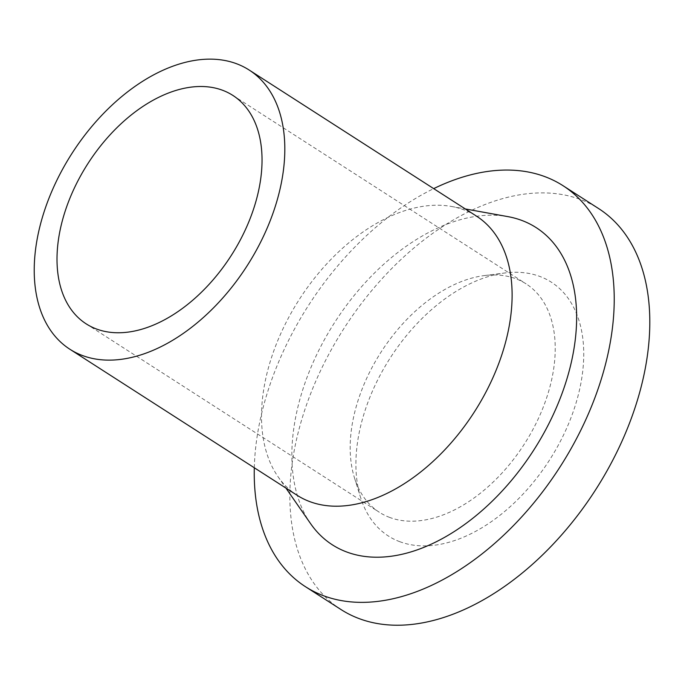 <?xml version="1.0" encoding="UTF-8"?>
<svg xmlns="http://www.w3.org/2000/svg" width="684" height="684" viewBox="0 0 684 684"><rect width="100%" height="100%" fill="white"/><g stroke="black" fill="none" stroke-linecap="round" stroke-linejoin="round"><path stroke-width="0.51" stroke-dasharray="3.42 2.56" d="M389.76 517.463A135.74 85.132 122.7 0 1 379.321 512.256A135.74 85.132 122.7 0 1 354.44 477.765A135.74 85.132 122.7 0 1 381.091 352.038A135.74 85.132 122.7 0 1 484.392 275.567A135.74 85.132 122.7 0 1 526.099 283.869A135.74 85.132 122.7 0 1 529.168 436.187A135.74 85.132 122.7 0 1 389.76 517.463M399.883 541.728A150.822 94.589 122.7 0 1 360.639 497.627A150.822 94.589 122.7 0 1 390.248 357.92A150.822 94.589 122.7 0 1 505.023 272.959A150.822 94.589 122.7 0 1 570.49 419.053A150.822 94.589 122.7 0 1 399.883 541.728M297.121 495.284A165.904 104.053 122.7 0 1 277.978 476.637A165.904 104.053 122.7 0 1 299.284 299.464A165.904 104.053 122.7 0 1 451.594 206.482A165.904 104.053 122.7 0 1 476.509 216.144M310.57 523.611A188.528 118.238 122.7 0 1 334.784 322.275A188.528 118.238 122.7 0 1 507.87 216.623M254.303 467.762A238.297 149.454 122.7 0 1 433.69 188.63M340.991 609.529A238.297 149.454 122.7 0 1 344.095 328.26A238.297 149.454 122.7 0 1 598.662 208.594M354.44 477.765L360.639 497.627M484.392 275.567L505.023 272.959M86.133 323.831L379.321 512.256M232.911 95.444L526.099 283.869M277.978 476.637L285.929 488.085M451.594 206.482L465.317 208.953"/><path stroke-width="1.03" d="M96.572 329.03A135.74 85.132 122.7 0 1 86.133 323.831A135.74 85.132 122.7 0 1 87.903 163.613A135.74 85.132 122.7 0 1 232.911 95.444A135.74 85.132 122.7 0 1 235.98 247.762A135.74 85.132 122.7 0 1 96.572 329.03M82.584 355.569A165.904 104.053 122.7 0 1 69.819 349.208A165.904 104.053 122.7 0 1 71.991 153.387A165.904 104.053 122.7 0 1 249.215 70.067A165.904 104.053 122.7 0 1 252.969 256.235A165.904 104.053 122.7 0 1 82.584 355.569M249.215 70.067L476.509 216.144A165.904 104.053 122.7 0 1 480.262 402.312A165.904 104.053 122.7 0 1 309.878 501.646A165.904 104.053 122.7 0 1 297.121 495.284L69.819 349.208M465.317 208.953L507.87 216.623A188.528 118.238 122.7 0 1 551.62 418.104A188.528 118.238 122.7 0 1 346.822 552.031A188.528 118.238 122.7 0 1 310.57 523.611L285.929 488.085M433.69 188.63A238.297 149.454 122.7 0 1 563.086 185.732A238.297 149.454 122.7 0 1 568.481 453.133A238.297 149.454 122.7 0 1 323.737 595.807A238.297 149.454 122.7 0 1 305.415 586.667A238.297 149.454 122.7 0 1 254.303 467.762M563.086 185.732L598.662 208.594A238.297 149.454 122.7 0 1 604.058 475.996A238.297 149.454 122.7 0 1 359.314 618.669A238.297 149.454 122.7 0 1 340.991 609.529L305.415 586.667"/></g></svg>
